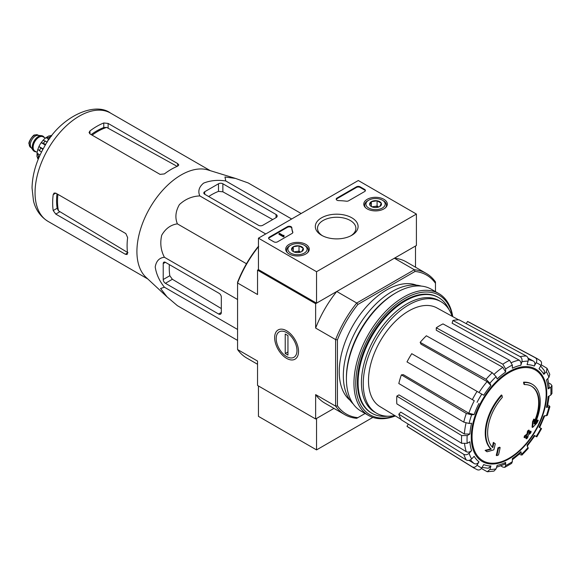 <?xml version="1.0" encoding="UTF-8"?>
<svg xmlns="http://www.w3.org/2000/svg" width="581" height="581" viewBox="0 0 581 581"><rect width="100%" height="100%" fill="white"/><g stroke="black" fill="none" stroke-linecap="round" stroke-linejoin="round"><path stroke-width="0.87" d="M257.543 364.272L246.736 358.034A81.522 47.068 -60 0 1 237.571 349.53L257.543 361.055L257.543 385.443L315.643 418.981L333.973 408.399L316.551 418.458L316.551 449.905L372.857 417.398M532.276 384.281L531.731 383.968A38.513 22.238 -60 0 0 523.546 382.196L524.091 382.516A38.513 22.238 -60 0 1 532.276 384.281A38.513 22.238 -60 0 1 534.745 424.043A138.837 86.838 175.5 0 0 538.224 420.339L537.679 420.027A138.837 86.838 175.5 0 1 535.508 422.38M524.091 382.516A140.348 81.028 60 0 1 524.49 384.593L523.946 384.273A140.348 81.028 60 0 0 523.546 382.196M531.375 386.14A36.458 21.047 -60 0 1 534.186 422.002M524.49 384.593A36.458 21.047 -60 0 1 531.644 386.292A36.458 21.047 -60 0 1 534.033 423.839A138.583 72.734 -124.2 0 0 534.331 419.373L533.786 419.061A137.559 111.973 112.2 0 1 532.545 421.653A138.968 72.937 55.8 0 1 532.058 427.122L532.603 427.434A138.438 86.591 -4.5 0 0 536.96 422.983A134.516 109.497 -67.8 0 0 538.224 420.339M534.331 419.373A137.559 111.973 112.2 0 1 533.089 421.973L532.545 421.653M533.089 421.973A138.968 72.937 55.8 0 1 532.603 427.434M493.872 442.737A138.583 86.678 64.5 0 1 492.797 447.646A36.458 21.047 -60 0 1 502.34 397.382A140.348 81.028 -120 0 0 501.94 395.305L501.396 394.986A38.513 22.238 -60 0 0 490.742 448.822A138.837 72.865 -175.8 0 1 485.12 450.369A134.516 8.621 32.6 0 1 486.544 451.459L487.089 451.771A138.438 72.661 4.2 0 0 493.835 449.817A138.968 86.925 -115.5 0 0 495.273 443.804A137.559 8.809 -147.4 0 0 493.872 442.737L493.327 442.417A138.583 86.678 64.5 0 1 492.303 447.138M490.742 448.822L491.286 449.135A38.513 22.238 -60 0 1 501.94 395.305M491.286 449.135A138.837 72.865 -175.8 0 1 485.665 450.682L485.12 450.369M485.665 450.682A134.516 8.621 32.6 0 1 487.089 451.771M500.125 447.508A138.815 80.142 180 0 1 498.454 448.22L497.91 447.907A139.52 80.556 60 0 1 496.247 455.33L496.791 455.649A136.499 78.805 0 0 0 498.469 454.938A139.825 80.73 -120 0 0 500.125 447.508L499.58 447.196A138.815 80.142 180 0 1 497.91 447.907M498.454 448.22A139.52 80.556 60 0 1 496.791 455.649M526.43 438.793A136.499 78.805 0 0 0 527.657 437.827A139.52 80.556 -120 0 0 528.39 434.9A137.523 79.394 0 0 0 530.78 432.925A138.815 80.142 -120 0 0 531.114 431.443A137.987 79.662 180 0 1 528.725 433.411A139.52 80.556 -120 0 0 529.313 430.398L528.768 430.085A138.815 80.142 180 0 1 527.541 431.051A139.825 80.73 60 0 1 526.945 434.065A137.987 79.662 180 0 1 524.418 435.961A140.348 81.028 60 0 1 524.084 437.442L524.628 437.762A137.523 79.394 0 0 0 527.156 435.866A139.825 80.73 60 0 1 526.43 438.793L525.885 438.481A139.825 80.73 60 0 0 526.401 436.447M529.313 430.398A138.815 80.142 180 0 1 528.085 431.363L527.541 431.051M528.085 431.363A139.825 80.73 60 0 1 527.49 434.377L526.945 434.065M527.49 434.377A137.987 79.662 180 0 1 524.963 436.273L524.418 435.961M524.963 436.273A140.348 81.028 60 0 1 524.628 437.762M531.114 431.443L530.569 431.124A137.987 79.662 180 0 1 528.913 432.504M548.646 405.298L549.895 406.664L546.416 407.412L547.396 406.911L549.176 395.995M546.416 407.412A55.522 32.057 -60 0 0 548.108 396.612L550.817 395.044L551.95 393.548L551.95 385.624L550.752 384.099L548.747 383.002M551.95 385.624L550.817 387.287L548.108 388.856L549.241 387.178L547.767 378.587M548.108 388.856A55.522 32.057 -60 0 0 546.416 380.01L548.922 377.367L549.786 374.396M541.252 364.81L547.033 368.31L546.351 371.687L543.845 374.324L544.52 370.939M543.845 374.324A55.522 32.057 -60 0 0 539.03 368.782L540.947 365.464C541.971 363.299 541.681 361.643 540.083 360.503M466.26 323.682L467.538 321.475L535.333 357.765C536.931 358.905 537.214 360.554 536.19 362.718L534.28 366.037C535.297 363.888 535.021 362.239 533.438 361.091L528.013 358.114M534.28 366.037A55.522 32.057 -60 0 0 527.069 364.636L528.107 361.15C528.579 358.876 527.998 357.17 526.357 356.022L459.128 319.84A60.722 35.056 -60 0 0 452.919 320.458L520.148 356.632A63.184 36.48 -60 0 1 526.357 356.022M520.148 356.632C521.789 357.78 522.377 359.494 521.898 361.767L520.859 365.253C521.339 362.994 520.765 361.288 519.138 360.133L452.105 323.196L452.919 320.458M520.859 365.253A55.522 32.057 -60 0 0 512.355 368.209L512.355 365.086L509.559 360.314L442.998 323.907A60.722 35.056 -60 0 0 436.28 327.786L502.841 364.193A63.184 36.48 -60 0 1 509.559 360.314M502.841 364.193L505.637 368.964L505.637 372.087L502.863 367.33L436.28 330.24L436.28 327.786M505.637 372.087A55.522 32.057 -60 0 0 497.133 378.95L496.094 376.662L492.252 372.741L426.367 335.789A60.722 35.056 -60 0 0 420.157 342.34L486.05 379.291A63.184 36.48 -60 0 1 492.252 372.741M486.05 379.291L489.885 383.213L490.923 385.508L487.11 381.594L420.971 344.141L420.157 342.34M490.923 385.508A55.522 32.057 -60 0 0 483.712 395.233L411.747 353.684A60.722 35.056 -60 0 0 406.998 361.912L472.324 399.626A63.184 36.48 -60 0 1 477.074 391.398M472.324 399.626L474.263 400.745A59.371 34.279 -60 0 0 468.845 413.222L474.147 414.573L471.641 414.819L466.325 413.454L401.377 374.868L403.345 374.672L468.845 413.222M401.377 374.868A60.722 35.056 -60 0 0 398.813 383.518L463.754 422.104L469.07 423.469L471.576 423.222A55.522 32.057 -60 0 0 469.884 434.022L467.175 435.583L461.648 435.547L396.838 396.111L398.958 394.884L464.379 434A59.371 34.279 -60 0 1 466.006 423.048M396.838 396.111A60.722 35.056 -60 0 0 396.838 403.868L461.648 443.303L467.175 443.339L469.884 441.778A55.522 32.057 -60 0 0 471.576 450.624L469.07 453.26C467.342 454.814 465.57 455.163 463.754 454.313L398.813 414.18L400.774 412.111L466.282 451.684A59.371 34.279 -60 0 1 464.589 443.993M398.813 414.18A60.722 35.056 -60 0 0 401.377 419.86L466.325 459.992C468.141 460.842 469.913 460.493 471.641 458.946L474.147 456.303A55.522 32.057 -60 0 0 478.962 461.851L477.045 465.163C475.686 467.139 474.111 467.712 472.324 466.899L406.998 426.331L408.276 424.123M477.074 469.637C478.86 470.457 480.436 469.876 481.794 467.908L483.712 464.589A55.522 32.057 -60 0 0 490.923 465.991L489.885 469.477L487.306 471.757L493.959 471.104L496.094 468.867L497.133 465.374A55.522 32.057 -60 0 0 505.637 462.418L505.637 465.548L504.758 467.364L502.841 467.088L500.887 465.897M504.758 467.364L511.621 463.398L512.355 461.67L512.355 458.54A55.522 32.057 -60 0 0 520.859 451.677L521.956 455.061L528.187 448.481L527.069 445.126A55.522 32.057 -60 0 0 534.28 435.394L536.808 436.854M536.808 436.861L541.557 428.633L539.03 427.173A55.522 32.057 -60 0 0 543.845 416.061L547.317 415.35L549.902 406.664M534.28 435.394L534.89 435.75L527.156 446.193M520.148 454.662L521.956 455.061M520.859 451.677L520.917 452.773L512.355 459.774M505.637 462.418L504.751 464.234L496.573 467.255M487.306 471.757L481.388 468.504M490.923 465.991L488.323 468.271L482.077 467.429M478.962 461.851C477.611 463.805 476.042 464.393 474.263 463.594A59.371 34.279 -60 0 1 470.508 459.818M468.969 460.384L474.263 463.594M472.324 466.899A63.184 36.48 -60 0 0 474.031 468.075L408.726 427.529A60.722 35.056 -60 0 1 406.998 426.331M471.576 450.624C469.855 452.163 468.09 452.519 466.282 451.684M469.884 434.022L464.379 434M467.538 321.475A60.722 35.056 -60 0 1 469.433 322.368L537.207 358.651A63.184 36.48 -60 0 0 535.333 357.765M416.403 214.062L316.551 271.712L258.451 238.166L358.303 180.517L416.403 214.062L416.403 245.509L316.551 303.159L258.451 269.613L257.543 270.136L315.643 303.681L336.755 291.488A81.522 47.068 120 0 0 315.643 328.069L315.643 303.681M365.115 413.483L356.727 418.32A81.522 47.068 -60 0 1 344.78 414.638A81.522 47.068 -60 0 1 335.615 406.134L335.615 339.594A81.522 47.068 -60 0 1 356.727 303.021L336.755 291.488M357.881 417.659A80.236 46.327 -60 0 1 337.43 405.85L337.43 339.878A80.236 46.327 -60 0 1 357.881 304.451L356.727 303.021L414.347 269.751L394.376 258.225L415.495 246.032L415.495 267.202M237.571 349.53L237.571 282.228A80.236 46.327 -60 0 1 258.022 246.802L258.69 246.417M286.593 358.354A16.893 9.754 -120 0 0 298.532 351.454A16.893 9.754 -120 0 0 286.593 330.771A16.893 9.754 -120 0 0 274.646 337.663A16.893 9.754 -120 0 0 286.593 358.354M337.43 339.878L335.615 339.594L315.643 328.069M258.451 246.714A81.522 47.068 -60 0 0 237.571 282.991L257.543 294.523L257.543 270.136M315.643 418.981L315.643 394.601A81.522 47.068 120 0 0 324.808 403.105L344.78 414.638M337.43 405.85L335.615 406.134L315.643 394.601M357.881 304.451L415.016 271.465L414.347 269.751A81.522 47.068 -60 0 1 426.301 273.44A81.522 47.068 -60 0 1 435.467 281.945L435.467 291.626M349.965 400.215A66.757 38.542 -60 0 1 353.066 325.287A66.757 38.542 -60 0 1 416.403 285.14M415.016 271.465A80.236 46.327 -60 0 1 435.467 283.274M426.301 273.44L406.33 261.908A81.522 47.068 120 0 0 394.376 258.225M387.338 416.221A66.757 38.542 -60 0 1 371.913 413.258A66.757 38.542 -60 0 1 371.913 336.174A66.757 38.542 -60 0 1 438.67 297.632A66.757 38.542 -60 0 1 448.946 309.506M394.775 415.568A64.397 37.177 -60 0 1 376.582 413.222A64.397 37.177 -60 0 1 376.582 338.868A64.397 37.177 -60 0 1 440.972 301.684A64.397 37.177 -60 0 1 452.105 316.267M401.122 419.417L379.945 406.584A56.967 32.892 -60 0 1 368.623 384.353A56.967 32.892 -60 0 1 391.659 325.237A56.967 32.892 -60 0 1 436.905 307.923L458.612 319.84M376.582 413.222L374.767 412.176A64.397 37.177 -60 0 1 374.767 337.815A64.397 37.177 -60 0 1 439.156 300.638L440.972 301.684M204.708 194.25L258.451 225.275A3.079 1.779 0 0 0 262.808 225.275L276.062 217.628A3.849 2.222 0 0 0 277.188 216.052A3.849 2.222 0 0 0 276.062 214.483L222.864 183.77A3.079 1.779 0 0 0 218.507 183.77L204.708 191.737A3.079 1.779 0 0 0 203.808 192.994A3.079 1.779 0 0 0 204.708 194.25L204.708 191.737M301.147 213.517L248.218 182.957L235.501 178.418L224.963 176.987L225.762 180.952C217.635 179.747 210.242 180.473 203.604 183.131C199 186.973 197.743 191.236 199.835 195.92L265.728 233.969M225.762 180.952L291.655 218.993M199.835 195.92C192.115 196.225 185.31 199.109 179.413 204.585C175.564 211.252 174.881 217.672 177.379 223.859C170.763 224.796 165.541 228.594 161.707 235.261C159.913 243.119 160.821 250.455 164.416 257.274C159.303 257.804 156.238 261.029 155.221 266.94C156.245 274.029 159.31 280.79 164.416 287.21L160.581 288.51L167.088 296.913L177.379 305.657L237.571 340.408M164.416 287.21L237.571 329.449M164.416 257.274L237.571 299.505M177.379 223.859L246.475 263.745M165.403 283.296L218.601 314.009A3.849 2.222 -120 0 0 220.526 314.198A3.849 2.222 -120 0 0 221.325 312.433L221.325 297.131A3.079 1.779 -120 0 0 219.146 293.354L165.403 262.329A3.079 1.779 -120 0 0 163.864 262.176A3.079 1.779 -120 0 0 163.225 263.585L163.225 279.519A3.079 1.779 -120 0 0 165.403 283.296L172.368 279.272L169.812 275.721A59.908 34.591 120 0 1 169.354 264.609M50.184 137.871L48.521 138.83L47.264 142.084M48.521 138.83L49.211 139.222M92.118 135.155A57.098 32.964 -60 0 1 106.635 127.399L103.767 127.544A56.996 32.906 120 0 0 91.159 134.603M106.635 127.399L176.363 165.926M56.974 193.822A56.996 32.906 120 0 0 57.163 208.267L58.47 210.816A57.098 32.964 -60 0 1 57.926 194.366M127.973 252.706L58.47 210.816M89.968 133.913L160.051 174.373L164.408 173.908A62.523 36.095 -60 0 1 177.655 166.166L178.788 164.968L177.655 163.581L108.124 123.433L103.767 122.969A62.523 36.095 120 0 0 89.968 130.936L89.067 132.504L89.968 133.913L89.968 130.936M55.776 214.091L125.314 254.238L127.079 254.522L127.551 252.946A62.523 36.095 -60 0 1 127.638 237.593L125.859 233.591L55.776 193.132L54.113 193.052L53.198 194.62A62.523 36.095 120 0 0 53.198 210.554L55.776 214.091L59.683 211.84M166.798 296.644L146.027 277.326A62.523 36.095 -60 0 1 138.423 237.462A62.523 36.095 -60 0 1 208.005 169.972L235.232 178.338M208.659 196.531A59.908 34.591 120 0 1 218.507 191.374L222.864 191.81L272.707 219.56M221.325 308.562L172.368 279.272M258.451 385.966L258.451 416.366L316.551 449.905M383.881 199.298A11.78 6.798 180 0 1 387.331 204.185A11.78 6.798 180 0 1 375.551 210.903A11.78 6.798 180 0 1 363.779 204.185A11.78 6.798 180 0 1 370.976 197.838A11.78 6.798 180 0 1 383.881 199.298M305.817 244.369A11.78 6.798 180 0 1 309.259 249.256A11.78 6.798 180 0 1 297.487 255.974A11.78 6.798 180 0 1 285.707 249.256A11.78 6.798 180 0 1 292.911 242.909A11.78 6.798 180 0 1 305.817 244.369M351.825 217.802A21.388 12.346 180 0 1 351.825 235.269A21.388 12.346 180 0 1 321.576 235.269A21.388 12.346 180 0 1 321.576 217.802A21.388 12.346 180 0 1 351.825 217.802M277.515 241.834A2.571 1.482 180 0 1 273.883 241.834L269.344 239.219A2.571 1.482 180 0 1 268.589 238.166A2.571 1.482 180 0 1 269.344 237.121L287.428 226.677A2.571 1.482 180 0 1 290.173 226.343A2.571 1.482 180 0 1 291.807 227.665A44.933 25.942 180 0 0 292.795 232.051A2.571 1.482 180 0 1 292.853 232.364A2.571 1.482 180 0 1 292.105 233.417L277.515 241.834M348.622 200.786A2.571 1.482 180 0 1 346.254 201.186A44.933 25.942 180 0 0 338.658 200.619A2.571 1.482 180 0 1 336.203 199.138A2.571 1.482 180 0 1 336.951 198.085L356.487 186.806A2.571 1.482 180 0 1 360.118 186.806L364.657 189.428A2.571 1.482 180 0 1 365.413 190.474A2.571 1.482 180 0 1 364.657 191.527L348.622 200.786M258.451 269.613L258.451 238.166M316.551 303.159L316.551 271.712M322.397 235.712A19.195 11.083 180 0 1 317.509 228.326A19.195 11.083 180 0 1 329.354 218.093A19.195 11.083 180 0 1 350.27 220.489A19.195 11.083 180 0 1 355.892 228.326A19.195 11.083 180 0 1 351.004 235.712M268.647 238.486A2.571 1.482 180 0 1 269.344 237.752L287.428 227.309A2.571 1.482 180 0 1 290.173 226.975A2.571 1.482 180 0 1 291.807 228.289L291.807 227.665M292.795 232.051L292.795 232.683A44.933 25.942 180 0 1 291.807 228.289M284.051 235.966L283.506 236.285L278.967 233.664L279.512 233.344L283.158 235.458L283.956 235.283L283.572 235.603L284.051 236.598L283.506 236.91L283.506 236.285M283.956 235.915L283.956 235.283M283.506 236.91L278.967 234.288L278.967 233.664M336.261 199.45A2.571 1.482 180 0 1 336.951 198.717L356.487 187.438A2.571 1.482 180 0 1 360.118 187.438L364.657 190.06A2.571 1.482 180 0 1 365.355 190.793M291.756 250.062A5.926 3.421 180 0 1 293.289 246.751A5.926 3.421 180 0 1 299.019 245.865A5.926 3.421 180 0 1 303.209 248.29L301.677 251.595A5.926 3.421 180 0 1 295.947 252.481A5.926 3.421 180 0 1 293.289 251.595A5.926 3.421 180 0 1 291.756 250.062L293.289 246.751L299.019 245.865L303.209 248.29A5.926 3.421 180 0 1 301.677 251.595M289.766 245.77L290.674 245.247A9.63 5.556 180 0 1 304.291 245.247A9.63 5.556 180 0 1 304.291 253.105A9.63 5.556 180 0 1 290.674 253.105A9.63 5.556 180 0 1 290.674 245.247L289.766 245.77A10.916 6.297 180 0 0 286.571 250.222L286.571 251.733M304.291 245.247L305.199 245.77A10.916 6.297 180 0 1 308.395 250.222A10.916 6.297 180 0 1 307.422 252.822M287.544 252.822A10.916 6.297 180 0 1 286.571 250.222M294.335 252.074A5.135 2.963 180 0 1 296.157 251.551L293.899 251.9M300.667 252.06L299.019 251.108L296.157 251.551A5.135 2.963 180 0 1 300.638 252.074M299.019 251.108L299.019 245.865M293.289 251.544L293.289 246.751M369.828 204.991A5.926 3.421 180 0 1 371.361 201.68A5.926 3.421 180 0 1 377.091 200.794A5.926 3.421 180 0 1 381.281 203.219L379.749 206.524A5.926 3.421 180 0 1 374.019 207.41A5.926 3.421 180 0 1 371.361 206.524A5.926 3.421 180 0 1 369.828 204.991L371.361 201.68L377.091 200.794L381.281 203.219A5.926 3.421 180 0 1 379.749 206.524M367.838 200.699L368.746 200.169A9.63 5.556 180 0 1 382.363 200.169A9.63 5.556 180 0 1 382.363 208.034A9.63 5.556 180 0 1 368.746 208.034A9.63 5.556 180 0 1 368.746 200.169L367.838 200.699A10.916 6.297 180 0 0 364.643 205.151L364.643 206.662M382.363 200.169L383.271 200.699A10.916 6.297 180 0 1 386.467 205.151A10.916 6.297 180 0 1 385.493 207.751M365.616 207.751A10.916 6.297 180 0 1 364.643 205.151M372.399 207.003A5.135 2.963 180 0 1 374.222 206.48L371.971 206.829M378.739 206.989L377.091 206.037L374.222 206.48A5.135 2.963 180 0 1 378.703 207.003M377.091 206.037L377.091 200.794M371.361 206.473L371.361 201.68M395.182 415.814A69.066 39.878 -60 0 1 355.862 379.538A69.066 39.878 -60 0 1 401.442 300.595A69.066 39.878 -60 0 1 452.519 316.5M371.571 413.055A66.757 38.542 -60 0 1 357.395 382.298A66.757 38.542 -60 0 1 404.601 300.537A66.757 38.542 -60 0 1 438.321 297.436M395.4 415.945A70.352 40.619 -60 0 1 368.521 415.444A70.352 40.619 -60 0 1 368.521 334.213A70.352 40.619 -60 0 1 438.873 293.594A70.352 40.619 -60 0 1 452.744 316.616M368.521 415.444L360.983 411.094A70.352 40.619 -60 0 1 346.414 378.892A70.352 40.619 -60 0 1 396.162 292.73A70.352 40.619 -60 0 1 431.334 289.244L438.873 293.594M346.414 378.892L346.414 377.527A68.681 39.653 -60 0 1 394.978 293.412L396.162 292.73M353.204 403.94A68.681 39.653 -60 0 1 357.555 327.88A68.681 39.653 -60 0 1 421.254 286.084M296.978 350.561A14.692 8.483 60 0 1 286.593 356.56A14.692 8.483 60 0 1 276.2 338.563A14.692 8.483 60 0 1 286.593 332.564A14.692 8.483 60 0 1 296.978 350.561M287.951 355.093L285.227 353.524L285.227 334.024L287.951 335.6L287.951 355.093M287.951 351.948L285.227 353.524M42.95 136.172A8.73 5.04 120 0 0 42.769 136.063A8.73 5.04 120 0 0 41.498 135.671L37.961 135.344A7.19 4.154 120 0 0 32.877 138.278A7.19 4.154 120 0 0 30.328 144.829A7.19 4.154 120 0 0 31.018 147.378L33.066 150.276A8.73 5.04 120 0 0 34.039 151.183A8.73 5.04 120 0 0 34.228 151.278M41.498 135.671A8.73 5.04 120 0 0 35.325 139.229A8.73 5.04 120 0 0 32.231 147.189A8.73 5.04 120 0 0 33.066 150.276M44.352 137.566A8.73 5.04 120 0 0 43.132 136.274A8.73 5.04 120 0 0 36.407 138.612A8.73 5.04 120 0 0 32.594 147.4A8.73 5.04 120 0 0 34.402 151.394A8.73 5.04 120 0 0 36.138 151.801M37.409 157.582A14.38 8.301 120 0 0 37.874 158.802L38.317 159.056M37.838 149.44A14.38 8.301 120 0 0 37.068 153.261L36.966 156.543L38.455 158.475A16.689 9.637 -60 0 1 38.455 155.962L37.068 153.261L40.082 155.004M41.483 152.084L37.845 149.375L38.942 146.535L43.154 148.918M42.863 149.448L38.963 146.499A14.38 8.301 120 0 1 41.178 142.672L43.103 140.261L47.272 142.054M45.362 145.083L41.178 142.672L43.386 143.253A16.689 9.637 -60 0 1 45.274 140.907M51.375 136.281L48.877 135.918L46.088 137.639A14.38 8.301 120 0 0 43.161 140.217M48.455 139.012L46.088 137.639L49.116 137.494A16.689 9.637 -60 0 1 51.295 136.237M51.724 135.831L51.288 135.576A14.38 8.301 120 0 0 49.995 135.78M39.399 156.507L38.455 155.962M45.674 144.575L43.386 143.253M49.973 137.995L49.116 137.494M509.123 458.184A52.413 30.263 -60 0 1 472.062 436.789A52.413 30.263 -60 0 1 509.123 372.595A52.413 30.263 -60 0 1 546.184 393.991A52.413 30.263 -60 0 1 509.123 458.184M546.728 393.526A53.365 30.808 -60 0 1 490.124 463.943A53.365 30.808 -60 0 1 490.124 388.471A53.365 30.808 -60 0 1 546.728 393.526M548.922 407.165A59.335 34.257 -60 0 1 546.351 415.814M550.817 387.287A59.335 34.257 -60 0 1 550.817 395.044M546.351 371.687A59.335 34.257 -60 0 1 548.922 377.367M536.19 362.718A59.335 34.257 -60 0 1 540.947 365.464M521.898 361.767A59.335 34.257 -60 0 1 528.107 361.15M505.637 368.964A59.335 34.257 -60 0 1 512.355 365.086M489.885 383.213A59.335 34.257 -60 0 1 496.094 376.662M477.045 402.357A59.335 34.257 -60 0 1 481.794 394.129M474.147 414.573A55.522 32.057 -60 0 1 478.962 403.461M469.07 423.469A59.335 34.257 -60 0 1 471.641 414.819M467.175 443.339A59.335 34.257 -60 0 1 467.175 435.583M471.641 458.946A59.335 34.257 -60 0 1 469.07 453.26M481.794 467.908A59.335 34.257 -60 0 1 477.045 465.163M496.094 468.867A59.335 34.257 -60 0 1 489.885 469.477M512.355 461.67A59.335 34.257 -60 0 1 505.637 465.548M528.107 447.414A59.335 34.257 -60 0 1 521.898 453.964M540.947 428.277A59.335 34.257 -60 0 1 536.19 436.505M511.629 362.522A59.371 34.279 -60 0 1 519.138 360.133M494.199 374.215A59.371 34.279 -60 0 1 502.863 367.33M479.013 392.516A59.371 34.279 -60 0 1 487.11 381.594M528.296 359.733A59.371 34.279 -60 0 1 533.438 361.091M463.754 422.104A63.184 36.48 -60 0 1 466.325 413.454M461.648 443.303A63.184 36.48 -60 0 1 461.648 435.547M466.325 459.992A63.184 36.48 -60 0 1 463.754 454.313M47.998 221.354A62.523 36.095 -60 0 1 47.998 149.157A62.523 36.095 -60 0 1 110.513 113.063C94.616 101.152 59.734 116.919 44.076 147.269C36.363 160.864 32.354 174.438 32.042 187.968L33.473 200.823C34.78 206.48 38.252 215.311 47.998 221.354L147.799 278.974M177.655 166.166L177.655 163.581M108.124 127.936L108.124 123.433M103.767 127.544L103.767 122.969M53.198 194.62L55.776 193.132M53.198 210.554L57.163 208.267M125.314 254.238L127.559 252.946M276.062 217.628L276.062 214.483M222.864 191.81L222.864 183.77M218.507 191.374L218.507 183.77M218.601 314.009L221.325 312.433M163.225 263.585L165.403 262.329M163.225 279.519L169.812 275.721M269.344 237.752L269.344 237.121M287.428 227.309L287.428 226.677M364.657 190.06L364.657 189.428M360.118 187.438L360.118 186.806M356.487 187.438L356.487 186.806M336.951 198.717L336.951 198.085M29.239 144.197A7.19 4.154 120 0 0 30.728 147.487L29.05 143.935C27.808 142.185 33.974 133.855 34.628 135.046L37.918 135.039A7.19 4.154 120 0 0 32.376 136.963A7.19 4.154 120 0 0 29.239 144.197M43.916 137.312A8.475 4.895 120 0 0 37.177 138.082A8.475 4.895 120 0 0 32.776 147.291A8.475 4.895 120 0 0 35.695 151.547M45.383 138.162L43.059 136.818A8.214 4.742 120 0 0 36.726 139.026A8.214 4.742 120 0 0 33.139 147.291A8.214 4.742 120 0 0 34.845 151.053L37.169 152.396M39.486 150.929A16.689 9.637 -60 0 1 40.576 148.126M539.647 427.529L544.818 415.604M544.528 370.932L540.664 365.943M438.67 297.632L437.98 297.232M371.913 413.258L371.223 412.859M547.033 368.31L549.793 374.396M540.432 360.728L537.207 358.651M474.031 468.075L477.444 469.826M210.322 170.683L110.513 113.063M308.395 250.222L308.395 251.733M386.467 205.151L386.467 206.662M30.728 147.487L31.352 147.85M37.918 135.039L38.535 135.395M34.039 151.183L34.402 151.394M42.769 136.063L43.132 136.274"/></g></svg>
